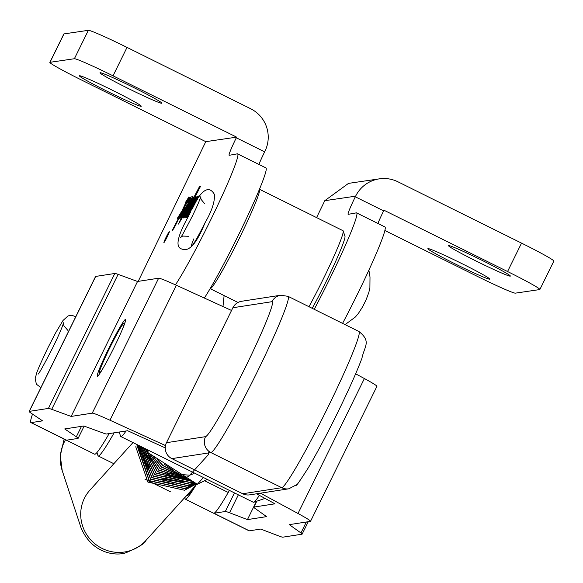 <?xml version="1.0" encoding="UTF-8"?>
<svg xmlns="http://www.w3.org/2000/svg" width="583" height="583" viewBox="0 0 583 583"><rect width="100%" height="100%" fill="white"/><g stroke="black" fill="none" stroke-linecap="round" stroke-linejoin="round"><path stroke-width="0.87" d="M448.604 245.574A34.47 1.618 -153.8 0 0 448.487 245.64A34.47 1.618 -153.8 0 0 477.652 261.796A34.47 1.618 -153.8 0 0 510.227 276.145A34.47 1.618 -153.8 0 0 510.351 276.08A34.47 1.618 -153.8 0 0 481.186 259.923A34.47 1.618 -153.8 0 0 448.604 245.574M427.995 248.598A34.47 1.618 -153.8 0 0 427.871 248.664A34.47 1.618 -153.8 0 0 457.036 264.82A34.47 1.618 -153.8 0 0 489.618 279.17A34.47 1.618 -153.8 0 0 489.735 279.104A34.47 1.618 -153.8 0 0 460.57 262.948A34.47 1.618 -153.8 0 0 427.995 248.598M384.853 230.489L476.705 276.058A39.622 1.866 -153.8 0 0 515.357 293.147L539.734 289.569A39.622 1.866 -153.8 0 0 539.873 289.496A39.622 1.866 -153.8 0 0 507.56 271.525L383.964 210.215L383.643 210.864A19.815 1.348 -63.6 0 0 377.893 223.457M507.56 271.525L521.537 243.118L397.941 181.801A31.701 31.591 81.6 0 0 355.63 196.165L355.309 196.814A19.815 1.348 -63.6 0 0 348.124 214.325A19.815 1.348 -63.6 0 0 348.197 214.333L356.344 212.861A77.269 5.254 116.4 0 1 356.599 212.89L384.933 226.947A77.269 5.254 116.4 0 1 342.571 323.376M260.47 493.189L297.993 513.492A39.622 1.895 26.2 0 1 310.535 521.304A39.622 1.895 26.2 0 1 310.396 521.377L289.306 524.642L300.952 532.957A39.622 1.895 26.2 0 1 302.14 534.13A39.622 1.895 26.2 0 1 302.001 534.203L282.857 537.169A39.622 1.895 26.2 0 1 278.638 535.915L260.725 529.065L249.335 530.829L213.917 513.266A75.287 5.123 116.4 0 1 213.662 513.229A75.287 5.123 116.4 0 0 228.223 492.467L229.403 490.405M356.599 212.89A77.269 5.254 116.4 0 1 314.237 309.318M195.808 485.355A75.287 5.123 116.4 0 1 185.328 499.179A75.287 5.123 116.4 0 1 185.117 497.168M355.63 196.165L324.775 200.69L316.591 217.605M324.775 200.69L348.503 183.383L379.358 178.85M521.537 243.118A39.622 1.866 26.2 0 1 553.85 261.082L539.873 289.496M166.177 237.186A5.385 0.364 -63.6 0 0 164.224 241.952A5.385 0.364 -63.6 0 0 167.059 237.062A5.385 0.364 -63.6 0 0 169.012 232.304A5.385 0.364 -63.6 0 0 166.177 237.186M167.117 237.055A6.063 0.415 -63.6 0 0 169.318 231.691A6.063 0.415 -63.6 0 0 166.126 237.201A6.063 0.415 -63.6 0 0 163.925 242.557A6.063 0.415 -63.6 0 0 167.117 237.055M100.123 72.707A34.47 1.618 26.2 0 1 132.705 87.056A34.47 1.618 26.2 0 1 161.87 103.213A34.47 1.618 26.2 0 1 161.746 103.278A34.47 1.618 26.2 0 1 129.171 88.929A34.47 1.618 26.2 0 1 100.006 72.773A34.47 1.618 26.2 0 1 100.123 72.707M79.514 75.739A34.47 1.618 26.2 0 1 112.089 90.088A34.47 1.618 26.2 0 1 141.254 106.237A34.47 1.618 26.2 0 1 141.137 106.303A34.47 1.618 26.2 0 1 108.555 91.954A34.47 1.618 26.2 0 1 79.39 75.797A34.47 1.618 26.2 0 1 79.514 75.739M191.647 245.858A25.36 1.727 -63.6 0 0 204.99 222.83A25.36 1.727 116.4 0 1 191.647 245.858A25.36 1.727 116.4 0 1 193.753 238.906M173.894 228.449L172.065 230.773L183.864 207.949L178.252 218.334L177.312 218.472L182.013 210.813L186.881 200.414L185.277 202.724L188.44 197.673L183.339 208.576L189.635 197.309L173.894 228.449M188.63 197.047L188.44 197.673M191.217 196.697L188.353 203.489C184.119 211.95 181.269 216.963 179.812 218.516L183.047 211.403L187.719 204.101L189.643 199.364L187.478 202.403L191.195 196.682M188.586 215.171L186.8 217.488L192.266 206.878L186.101 217.59L191.822 205.916L185.008 217.758L194.256 199.277L192.864 201.288L196.041 195.954L195.32 197.754L186.494 215.069L197.127 196.209L187.58 214.908L198.14 196.056L188.586 215.171M188.025 217.073L190.634 211.877M191.945 209.333L199.153 195.502M199.16 195.509L196.857 200.348M74.384 58.73L50.007 62.308L63.992 33.901L88.361 30.323L74.384 58.73A39.622 1.866 26.2 0 1 113.036 75.826L236.632 137.136L205.777 141.662L138.215 281.37M236.632 137.136L236.312 137.785A19.815 1.348 -63.6 0 0 229.134 155.297A19.815 1.348 -63.6 0 0 229.206 155.304L237.347 153.832A77.269 5.254 116.4 0 1 237.609 153.868A77.269 5.254 116.4 0 1 216.38 208.124A77.269 5.254 116.4 0 1 175.461 284.854M182.953 218.057L185.394 212.183C189.898 203.212 192.929 197.877 194.496 196.179L199.597 186.371L200.574 186.225L184.979 216.526L183.638 217.955L186.494 212.431L182.931 218.049M199.729 187.522L199.138 187.26M182.559 217.233L178.507 224.061L181.313 217.889L192.725 196.442L182.559 217.233M113.036 75.826L127.021 47.412L250.617 108.722A31.701 31.591 -98.4 0 1 264.966 151.186L264.646 151.842A19.815 1.348 -63.6 0 0 258.903 164.428M237.609 153.868L265.943 167.919A77.269 5.254 116.4 0 1 245.137 221.27A77.269 5.254 116.4 0 1 204.356 298.051M109.138 433.599A75.287 5.123 116.4 0 1 94.665 454.208L30.921 422.588A75.287 5.123 -63.6 0 0 31.176 422.617L66.593 440.187A75.287 5.123 116.4 0 1 66.331 440.15M63.992 33.901A39.622 1.866 -153.8 0 0 63.853 33.974L49.868 62.381A39.622 1.866 26.2 0 1 50.007 62.308M127.021 47.412A39.622 1.866 -153.8 0 0 88.361 30.323M205.777 141.662L82.181 80.352A39.622 1.866 26.2 0 1 49.868 62.381M187.697 215.163L187.194 214.908M199.707 187.544L199.269 187.325M200.319 186.728L199.597 186.371M189.73 206.156L193.804 197.52L184.206 215.812L189.949 206.258M182.719 216.927L181.969 216.555M182.814 216.745L182.326 216.504M190.167 199.626L189.643 199.364M180.541 217.175L186.137 207.293L180.541 217.175M178.464 217.925L177.771 217.583M165.448 239.081L165.127 240.218L166.366 237.835L165.448 239.081M166.745 237.106L164.807 240.939L166.702 237.113M125.418 319.44A31.701 2.157 -63.6 0 0 109.174 347.577A31.701 2.157 -63.6 0 0 97.354 376.246A31.701 2.157 -63.6 0 0 97.463 376.261A31.701 2.157 -63.6 0 0 113.714 348.131A31.701 2.157 -63.6 0 0 125.527 319.455A31.701 2.157 -63.6 0 0 125.418 319.44M66.593 440.187L77.984 438.416A39.622 1.895 -153.8 0 0 78.122 438.343A39.622 1.895 -153.8 0 0 76.351 436.769L64.706 428.95L83.843 425.984L103.271 433.089A39.622 1.895 -153.8 0 0 106.565 433.992L127.655 430.728L165.251 447.897M231.538 310.462L176.365 285.269A39.622 1.895 -153.8 0 0 158.634 278.208L137.544 281.472L118.116 274.367A39.622 1.895 -153.8 0 0 114.822 273.471L95.685 276.429A39.622 1.895 -153.8 0 0 95.546 276.51L29.15 411.46A39.622 1.895 -153.8 0 0 30.921 413.034L42.574 420.853L31.176 422.617M165.492 445.572L109.968 420.219A39.622 1.895 -153.8 0 0 92.238 413.158L71.148 416.43L137.544 281.472M71.148 416.43L51.719 409.324A39.622 1.895 -153.8 0 0 48.425 408.421L29.288 411.379A39.622 1.895 -153.8 0 0 29.15 411.46M32.517 414.105A75.287 5.123 -63.6 0 0 30.921 422.588M213.917 513.266L225.308 511.502A39.622 1.895 26.2 0 1 229.534 512.749L247.447 519.599L256.44 501.314M247.447 519.599L266.584 516.633L254.939 508.325A39.622 1.895 26.2 0 1 253.751 507.152A39.622 1.895 26.2 0 1 253.889 507.079L274.979 503.807L256.491 493.808M355.637 373.805L364.39 378.542A39.622 1.895 26.2 0 1 376.931 386.347L310.535 521.304M185.328 499.179L249.072 530.8A75.287 5.123 -63.6 0 0 249.335 530.829M194.081 487.257A71.323 4.853 116.4 0 1 187.456 495.63L186.086 496.097M114.122 432.826A75.287 5.123 116.4 0 1 113.896 433.22A75.287 5.123 116.4 0 1 98.206 455.964A75.287 5.123 116.4 0 1 97.973 455.651L96.938 452.561M308.968 306.709A55.472 3.775 -63.6 0 0 322.909 279.745A55.472 3.775 -63.6 0 0 343.19 230.941L344.961 236.232A51.508 3.505 116.4 0 1 326.123 281.545A51.508 3.505 116.4 0 1 312.233 308.32M343.19 230.941A55.472 3.775 -63.6 0 0 343.023 230.715L259.457 189.256A55.472 3.775 116.4 0 1 239.329 238.279A55.472 3.775 116.4 0 1 210.135 288.643A55.472 3.775 116.4 0 1 210.128 288.636M122.466 329.169A27.736 1.887 -63.6 0 0 123.975 323.179A27.736 1.887 -63.6 0 0 107.265 353.028A27.736 1.887 -63.6 0 0 99.387 372.763A27.736 1.887 -63.6 0 0 103.235 367.939M126.066 430.975A75.287 5.123 116.4 0 1 120.841 436.55A75.287 5.123 116.4 0 1 120.601 436.244L119.202 432.039M264.82 498.312A67.358 4.584 116.4 0 1 264.245 498.669L253.678 502.255A75.287 5.123 -63.6 0 0 259.391 495.375M120.841 436.55L253.292 502.255A75.287 5.123 -63.6 0 0 253.678 502.255M242.688 493.757L281.749 487.709A11.886 11.849 81.2 0 0 288.811 488.802L249.75 494.85A11.886 11.849 -98.8 0 1 242.688 493.757L171.861 458.624A11.886 11.849 -98.8 0 1 166.476 442.701L232.872 307.744A11.886 11.849 -98.8 0 1 241.675 301.265L280.736 295.224A11.886 11.849 -98.8 0 0 271.933 301.695L232.872 307.744M196.558 483.861L184.534 490.252L147.893 482.105L135.803 446.928L135.97 446.141M137.224 444.683L137.034 445.572L149.124 480.749L185.758 488.897L195.545 484.167M196.194 483.657L185.897 488.736L149.263 480.589L137.318 444.727M138.2 445.164L150.494 479.233L187.128 487.381L195.757 483.416M195.699 483.38L187.267 487.228L150.633 479.08L138.309 445.215M139.286 445.704L151.864 477.717L188.498 485.872L195.13 483.067M195.057 483.03L188.637 485.712L152.003 477.564L139.41 445.762M140.496 446.301L153.227 476.209L189.869 484.356L194.358 482.637M194.263 482.586L190.007 484.203L153.373 476.056L140.627 446.367M141.822 446.964L154.597 474.693L191.239 482.841L193.396 482.097M193.286 482.039L191.377 482.688L154.743 474.54L141.968 447.037M143.287 447.693L155.967 473.185L192.237 481.441M192.106 481.369L156.113 473.024L143.447 447.766M144.897 448.487L157.337 471.669L190.83 480.647M190.67 480.552L157.476 471.516L145.072 448.575M146.683 449.369L147.288 451.891M147.397 452.262L158.707 470.16L189.111 479.663M188.914 479.547L158.846 470L147.63 452.437M147.273 451.162L146.872 449.471M149.918 454.121L160.077 468.645L186.99 478.439M186.742 478.293L160.216 468.492L150.203 454.332M153.023 456.38L161.447 467.129L184.279 476.843M183.951 476.654L161.586 466.976L153.387 456.642M157.148 459.317L162.817 465.62L180.533 474.606M180.045 474.314L162.956 465.467L157.672 459.688M164.472 464.36L173.581 470.306M171.934 469.264L166.155 465.489M193.505 473.739L189.715 475.211L167.044 473.367M208.933 451.002L208.408 454.631L188.345 476.719L181.218 478.024M180.242 478.067L165.674 474.883M178.872 479.583L164.304 476.398M151.565 464.862L147.033 450.929M177.502 481.092L162.934 477.907M150.195 466.378L145.663 452.437M183.492 481.478L161.564 479.423M148.825 467.887L144.292 453.953M174.769 484.116L160.194 480.931M147.455 469.402L142.922 455.461M147.244 449.653L147.295 452.189L197.316 484.276L207.315 479.452M147.295 452.189L148.862 450.455M197.316 484.276L203.431 477.521M383.643 210.864L355.309 196.814M228.223 492.467L204.618 480.764M236.312 137.785L264.646 151.842M76.351 436.769L81.482 426.355M109.968 420.219L176.365 285.269M92.238 413.158L158.634 278.208M51.719 409.324L118.116 274.367M48.425 408.421L114.822 273.471M29.288 411.379L95.685 276.429M225.308 511.502L234.453 492.912M229.534 512.749L238.345 494.843M253.889 507.079L256.775 501.205M297.993 513.492L364.39 378.542M300.952 532.957L306.337 522.004M358.924 331.487L288.097 296.353A87.173 5.932 116.4 0 1 256.52 373.339A87.173 5.932 116.4 0 1 210.922 452.576L281.749 487.709A87.173 5.932 -63.6 0 0 327.347 408.472A87.173 5.932 -63.6 0 0 358.924 331.487C371.546 341.602 364.448 346.032 361.919 358.312C356.621 372.333 348.328 390.85 337.04 413.872C326.327 435.567 316.737 453.567 308.269 467.872C299.582 481.42 295.647 487.06 296.456 484.794L288.811 488.802M166.476 442.701L205.537 436.652A75.287 5.123 -63.6 0 0 244.918 368.216A75.287 5.123 -63.6 0 0 271.933 301.695M205.537 436.652A11.886 11.849 81.2 0 0 210.922 452.576L171.861 458.624M196.959 484.079L145.75 540.652A37.64 36.51 -137.8 0 1 97.172 545.506A37.64 36.51 -137.8 0 1 84.571 497.94A37.64 36.51 -137.8 0 1 89.935 490.128L132.982 442.577M145.75 540.652C145.575 542.984 139.184 546.927 126.591 552.48C118.801 555.949 92.85 555.686 81.008 527.717L62.184 470.532A37.64 37.501 -18.2 0 1 65.536 439.757M78.122 438.343L84.149 426.1M253.751 507.152L256.658 501.242M302.14 534.13L308.247 521.712M170.44 491.797L165.827 489.501M165.04 489.115L151.34 482.316M150.443 481.871L144.912 479.131M113.845 463.718L98.206 455.964M238.017 302.475L210.135 288.643M99.387 372.763L99.693 373.696M123.975 323.179L124.908 322.865M345.085 324.622L355.382 317.006L358.436 313.355L362.677 306.702L366.153 299.684L368.85 292.375L369.899 287.732L370.001 277.005L368.886 270.104M188.01 217.102C199.313 191.253 208.095 183.645 214.34 194.292C215.032 201.434 211.928 210.944 205.012 222.823C196.792 243.315 189.132 252.067 182.042 249.087C175.119 247.549 177.108 236.887 188.01 217.102M204.597 203.664L200.946 199.211L200.792 196.711C199.517 200.741 196.639 207.337 192.157 216.497C184.09 232.012 180.227 238.994 180.592 237.441L182.596 236.079L188.426 236.261M40.876 387.622L36.394 384.197L35.155 378.578L36.991 372.041L39.651 365.483L47.544 348.488L55.516 333.053L63.03 320.453L68.051 315.913L71.476 315.257L75.805 316.627M67.825 330.342L63.882 325.759L63.605 322.756C62.264 327.274 58.635 335.597 52.732 347.723C44.031 364.659 39.163 373.455 38.128 374.118M288.097 296.353L280.736 295.224M224.12 295.581L222.976 306.549M62.184 470.532L60.304 455.695L64.13 439.057"/></g></svg>
